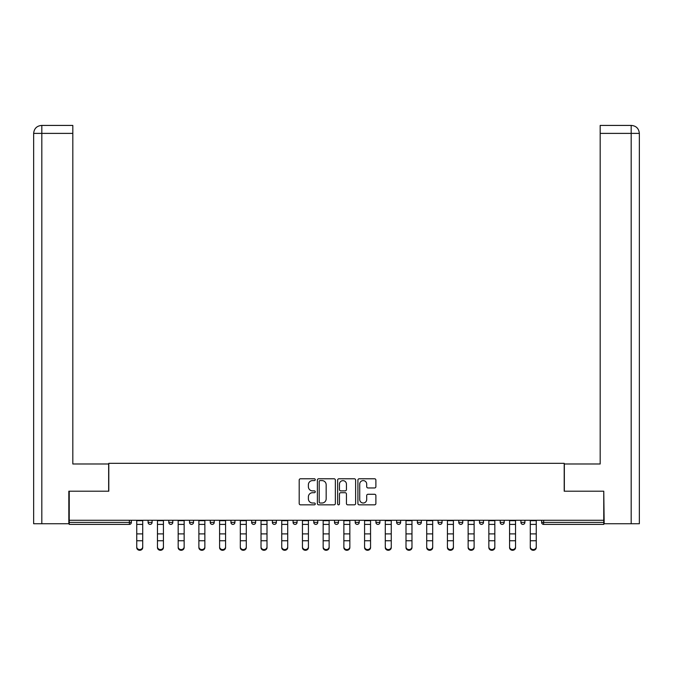 <?xml version="1.0" encoding="UTF-8"?>
<svg xmlns="http://www.w3.org/2000/svg" width="673" height="673" viewBox="0 0 673 673"><rect width="100%" height="100%" fill="white"/><g stroke="black" fill="none" stroke-linecap="round" stroke-linejoin="round"><path stroke-width="1.01" d="M315.258 479.681A0.909 0.909 0 0 0 314.341 478.772L300.495 478.772A1.304 1.304 0 0 0 299.199 480.076L299.199 503.53A1.304 1.304 0 0 0 300.495 504.834L314.341 504.834A0.909 0.909 0 0 0 315.258 503.926A0.909 0.909 0 0 0 314.341 503.009L312.55 503.009A4.173 4.173 0 0 1 308.385 498.836L308.385 496.884A4.173 4.173 0 0 1 312.55 492.712L314.341 492.712A0.909 0.909 0 0 0 315.258 491.803A0.909 0.909 0 0 0 314.341 490.886L312.55 490.886A4.173 4.173 0 0 1 308.385 486.722L308.385 484.762A4.173 4.173 0 0 1 312.55 480.598L314.341 480.598A0.909 0.909 0 0 0 315.258 479.681M374.583 487.959A1.304 1.304 0 0 0 375.887 486.655L375.887 480.076A1.304 1.304 0 0 0 374.583 478.772L359.205 478.772A1.304 1.304 0 0 0 357.91 480.076L357.91 503.53A1.304 1.304 0 0 0 359.205 504.834L374.583 504.834A1.304 1.304 0 0 0 375.887 503.53L375.887 495.58A1.304 1.304 0 0 0 374.583 494.276L368.005 494.276A1.304 1.304 0 0 0 366.701 495.58L366.701 499.526A3.483 3.483 0 0 1 363.218 503.009A3.483 3.483 0 0 1 359.727 499.526L359.727 484.08A3.483 3.483 0 0 1 363.218 480.598A3.483 3.483 0 0 1 366.701 484.08L366.701 486.655A1.304 1.304 0 0 0 368.005 487.959L374.583 487.959M41.819 523.737L33.65 523.737L33.65 133.389C34.13 128.551 36.779 125.893 41.608 125.422L72.819 125.422L72.819 133.389L41.819 133.389L41.819 523.737L68.831 523.737L68.831 491.206L108.799 491.206L108.799 463.327L564.201 463.327L564.201 491.206L603.765 491.206L603.765 520.279L69.235 520.279L69.235 522.408L129.376 522.408L129.376 520.279M69.235 491.206L69.235 520.279M335.356 480.076A1.304 1.304 0 0 0 334.06 478.772L318.682 478.772A1.304 1.304 0 0 0 317.378 480.076L317.378 503.53A1.304 1.304 0 0 0 318.682 504.834L334.06 504.834A1.304 1.304 0 0 0 335.356 503.53L335.356 480.076M338.94 478.772L354.318 478.772A1.304 1.304 0 0 1 355.622 480.076L355.622 503.53A1.304 1.304 0 0 1 354.318 504.834L347.739 504.834A1.304 1.304 0 0 1 346.435 503.53L346.435 494.016A1.304 1.304 0 0 0 345.131 492.712L340.765 492.712A1.304 1.304 0 0 0 339.461 494.016L339.461 503.926A0.909 0.909 0 0 1 338.553 504.834A0.909 0.909 0 0 1 337.644 503.926L337.644 480.076A1.304 1.304 0 0 1 338.94 478.772M129.376 524.402A1.994 1.994 0 0 0 131.37 522.408L129.376 522.408L129.376 524.402A1.994 1.994 0 0 0 131.37 522.408L131.37 520.279L131.37 522.408A1.994 1.994 0 0 1 129.376 524.402L69.235 524.402L69.235 522.408M603.765 520.279L603.765 524.402L543.624 524.402A1.994 1.994 0 0 1 541.63 522.408L541.63 520.279L541.63 522.408L603.765 522.408M148.102 520.279L148.102 522.408L148.102 520.279M150.087 524.402A1.994 1.994 0 0 1 148.102 522.408A1.994 1.994 0 0 0 150.087 524.402A1.994 1.994 0 0 0 152.081 522.408L152.081 520.279L152.081 522.408A1.994 1.994 0 0 1 150.087 524.402A1.994 1.994 0 0 1 148.102 522.408L152.081 522.408M168.814 522.408A1.994 1.994 0 0 0 170.799 524.402A1.994 1.994 0 0 0 172.793 522.408A1.994 1.994 0 0 1 170.799 524.402A1.994 1.994 0 0 0 172.793 522.408L172.793 520.279L172.793 522.408L168.814 522.408A1.994 1.994 0 0 0 170.799 524.402A1.994 1.994 0 0 1 168.814 522.408L168.814 520.279M189.525 520.279L189.525 522.408L189.525 520.279M193.504 520.279L193.504 522.408L193.504 520.279M210.237 520.279L210.237 522.408L210.237 520.279M214.216 520.279L214.216 522.408L214.216 520.279M230.948 522.408A1.994 1.994 0 0 0 232.942 524.402A1.994 1.994 0 0 0 234.927 522.408A1.994 1.994 0 0 1 232.942 524.402A1.994 1.994 0 0 0 234.927 522.408L234.927 520.279L234.927 522.408L230.948 522.408A1.994 1.994 0 0 0 232.942 524.402A1.994 1.994 0 0 1 230.948 522.408L230.948 520.279M255.639 520.279L255.639 522.408L251.66 522.408A1.994 1.994 0 0 0 253.654 524.402A1.994 1.994 0 0 1 251.66 522.408L251.66 520.279M272.372 520.279L272.372 522.408L272.372 520.279M276.359 520.279L276.359 522.408L276.359 520.279M293.083 520.279L293.083 522.408L293.083 520.279M297.071 520.279L297.071 522.408A1.994 1.994 0 0 1 295.077 524.402A1.994 1.994 0 0 1 293.083 522.408L297.071 522.408A1.994 1.994 0 0 1 295.077 524.402M313.795 520.279L313.795 522.408L313.795 520.279M317.782 520.279L317.782 522.408L317.782 520.279M334.506 520.279L334.506 522.408L334.506 520.279M338.494 520.279L338.494 522.408L338.494 520.279M355.218 520.279L355.218 522.408L355.218 520.279M359.205 520.279L359.205 522.408L359.205 520.279M375.929 520.279L375.929 522.408L375.929 520.279M379.917 520.279L379.917 522.408L379.917 520.279M396.641 520.279L396.641 522.408L396.641 520.279M400.628 520.279L400.628 522.408L400.628 520.279M421.34 520.279L421.34 522.408A1.994 1.994 0 0 1 419.346 524.402A1.994 1.994 0 0 1 417.361 522.408L417.361 520.279M442.052 520.279L442.052 522.408A1.994 1.994 0 0 1 440.058 524.402A1.994 1.994 0 0 1 438.073 522.408L438.073 520.279M462.763 520.279L462.763 522.408A1.994 1.994 0 0 1 460.769 524.402A1.994 1.994 0 0 1 458.784 522.408L458.784 520.279M483.475 520.279L483.475 522.408A1.994 1.994 0 0 1 481.489 524.402A1.994 1.994 0 0 1 479.496 522.408L479.496 520.279M502.201 524.402A1.994 1.994 0 0 0 504.186 522.408L504.186 520.279L504.186 522.408A1.994 1.994 0 0 1 502.201 524.402A1.994 1.994 0 0 1 500.207 522.408L500.207 520.279M524.898 520.279L524.898 522.408A1.994 1.994 0 0 1 522.913 524.402A1.994 1.994 0 0 1 520.919 522.408L520.919 520.279M191.511 524.402A1.994 1.994 0 0 1 189.525 522.408A1.994 1.994 0 0 0 191.511 524.402A1.994 1.994 0 0 0 193.504 522.408A1.994 1.994 0 0 1 191.511 524.402A1.994 1.994 0 0 1 189.525 522.408L193.504 522.408A1.994 1.994 0 0 1 191.511 524.402M212.231 524.402A1.994 1.994 0 0 1 210.237 522.408A1.994 1.994 0 0 0 212.231 524.402A1.994 1.994 0 0 0 214.216 522.408A1.994 1.994 0 0 1 212.231 524.402A1.994 1.994 0 0 1 210.237 522.408L214.216 522.408A1.994 1.994 0 0 1 212.231 524.402M253.654 524.402A1.994 1.994 0 0 0 255.639 522.408A1.994 1.994 0 0 1 253.654 524.402A1.994 1.994 0 0 1 251.66 522.408M274.365 524.402A1.994 1.994 0 0 1 272.372 522.408L276.359 522.408A1.994 1.994 0 0 1 274.365 524.402A1.994 1.994 0 0 0 276.359 522.408M315.788 524.402A1.994 1.994 0 0 1 313.795 522.408A1.994 1.994 0 0 0 315.788 524.402A1.994 1.994 0 0 0 317.782 522.408A1.994 1.994 0 0 1 315.788 524.402A1.994 1.994 0 0 1 313.795 522.408L317.782 522.408M336.5 524.402A1.994 1.994 0 0 1 334.506 522.408A1.994 1.994 0 0 0 336.5 524.402A1.994 1.994 0 0 0 338.494 522.408A1.994 1.994 0 0 1 336.5 524.402A1.994 1.994 0 0 1 334.506 522.408L338.494 522.408A1.994 1.994 0 0 1 336.5 524.402M357.212 524.402A1.994 1.994 0 0 1 355.218 522.408L359.205 522.408A1.994 1.994 0 0 1 357.212 524.402A1.994 1.994 0 0 0 359.205 522.408M377.923 524.402A1.994 1.994 0 0 1 375.929 522.408L379.917 522.408A1.994 1.994 0 0 1 377.923 524.402A1.994 1.994 0 0 0 379.917 522.408M398.635 524.402A1.994 1.994 0 0 1 396.641 522.408A1.994 1.994 0 0 0 398.635 524.402A1.994 1.994 0 0 0 400.628 522.408A1.994 1.994 0 0 1 398.635 524.402A1.994 1.994 0 0 1 396.641 522.408L400.628 522.408M320.112 480.598A0.909 0.909 0 0 0 319.195 481.506L319.195 502.1A0.909 0.909 0 0 0 320.112 503.009L322.005 503.009A4.173 4.173 0 0 0 326.169 498.836L326.169 484.762A4.173 4.173 0 0 0 322.005 480.598L320.112 480.598M346.435 484.148A3.483 3.483 0 0 0 342.952 480.657A3.483 3.483 0 0 0 339.461 484.148L339.461 489.591A1.304 1.304 0 0 0 340.765 490.886L345.131 490.886A1.304 1.304 0 0 0 346.435 489.591L346.435 484.148M136.745 541.479L136.745 546.855A2.986 2.709 0 0 0 142.718 546.855L142.718 547.578A2.986 2.709 180 0 1 136.745 547.578M142.718 541.479L142.718 547.578M142.718 546.855L142.718 520.279M136.745 546.855L136.745 520.279M108.664 491.206L108.664 463.983L72.819 463.983L72.819 133.389M72.819 125.422L41.819 125.422L41.819 133.389L33.65 133.389L33.65 523.737M41.819 125.422L41.617 125.422C36.771 125.901 34.113 128.551 33.65 133.389L33.65 444.071L33.65 133.389M564.336 491.206L564.336 463.983L600.181 463.983L600.181 125.422L631.375 125.422L600.181 125.422M639.35 444.071L639.35 133.389L639.35 523.737L604.169 523.737L603.765 491.206M631.383 125.422L629.39 125.422L631.383 125.422C636.221 125.893 638.87 128.551 639.35 133.389L600.181 133.389M157.457 541.479L157.457 546.855A2.986 2.709 0 0 0 163.43 546.855L163.43 547.578A2.986 2.709 180 0 1 157.457 547.578M163.43 541.479L163.43 547.578M178.168 541.479L178.168 546.855A2.986 2.709 0 0 0 184.15 546.855L184.15 547.578A2.986 2.709 180 0 1 178.168 547.578M184.15 541.479L184.15 547.578M198.88 541.479L198.88 546.855A2.986 2.709 0 0 0 204.861 546.855L204.861 547.578A2.986 2.709 180 0 1 198.88 547.578M204.861 541.479L204.861 547.578M219.591 541.479L219.591 546.855A2.986 2.709 0 0 0 225.573 546.855L225.573 547.578A2.986 2.709 180 0 1 219.591 547.578M225.573 541.479L225.573 547.578M240.311 541.479L240.311 546.855A2.986 2.709 0 0 0 246.284 546.855L246.284 547.578A2.986 2.709 180 0 1 240.311 547.578M246.284 541.479L246.284 547.578M163.43 546.855L163.43 520.279M157.457 546.855L157.457 520.279M184.15 546.855L184.15 520.279M178.168 546.855L178.168 520.279M204.861 546.855L204.861 520.279M198.88 546.855L198.88 520.279M225.573 546.855L225.573 520.279M219.591 546.855L219.591 520.279M246.284 546.855L246.284 520.279M240.311 546.855L240.311 520.279M261.023 541.479L261.023 546.855A2.986 2.709 0 0 0 266.996 546.855L266.996 547.578A2.986 2.709 180 0 1 261.023 547.578M266.996 541.479L266.996 547.578M266.996 546.855L266.996 520.279M261.023 546.855L261.023 520.279M281.735 541.479L281.735 546.855A2.986 2.709 0 0 0 287.708 546.855L287.708 547.578A2.986 2.709 180 0 1 281.735 547.578M287.708 541.479L287.708 547.578M287.708 546.855L287.708 520.279M281.735 546.855L281.735 520.279M302.446 541.479L302.446 546.855A2.986 2.709 0 0 0 308.419 546.855L308.419 547.578A2.986 2.709 180 0 1 302.446 547.578M308.419 541.479L308.419 547.578M308.419 546.855L308.419 520.279M302.446 546.855L302.446 520.279M323.158 541.479L323.158 546.855A2.986 2.709 0 0 0 329.131 546.855L329.131 547.578A2.986 2.709 180 0 1 323.158 547.578M329.131 541.479L329.131 547.578M329.131 546.855L329.131 520.279M323.158 546.855L323.158 520.279M343.869 541.479L343.869 546.855A2.986 2.709 0 0 0 349.842 546.855L349.842 547.578A2.986 2.709 180 0 1 343.869 547.578M349.842 541.479L349.842 547.578M349.842 546.855L349.842 520.279M343.869 546.855L343.869 520.279M364.581 541.479L364.581 546.855A2.986 2.709 0 0 0 370.554 546.855L370.554 547.578A2.986 2.709 180 0 1 364.581 547.578M370.554 541.479L370.554 547.578M370.554 546.855L370.554 520.279M364.581 546.855L364.581 520.279M385.293 541.479L385.293 546.855A2.986 2.709 0 0 0 391.265 546.855L391.265 547.578A2.986 2.709 180 0 1 385.293 547.578M391.265 541.479L391.265 547.578M391.265 546.855L391.265 520.279M385.293 546.855L385.293 520.279M406.004 541.479L406.004 546.855A2.986 2.709 0 0 0 411.977 546.855L411.977 547.578A2.986 2.709 180 0 1 406.004 547.578M411.977 541.479L411.977 547.578M411.977 546.855L411.977 520.279M406.004 546.855L406.004 520.279M426.716 541.479L426.716 546.855A2.986 2.709 0 0 0 432.689 546.855L432.689 547.578A2.986 2.709 180 0 1 426.716 547.578M432.689 541.479L432.689 547.578M432.689 546.855L432.689 520.279M426.716 546.855L426.716 520.279M447.427 541.479L447.427 546.855A2.986 2.709 0 0 0 453.409 546.855L453.409 547.578A2.986 2.709 180 0 1 447.427 547.578M453.409 541.479L453.409 547.578M453.409 546.855L453.409 520.279M447.427 546.855L447.427 520.279M468.139 541.479L468.139 546.855A2.986 2.709 0 0 0 474.12 546.855L474.12 547.578A2.986 2.709 180 0 1 468.139 547.578M474.12 541.479L474.12 547.578M474.12 546.855L474.12 520.279M468.139 546.855L468.139 520.279M488.85 541.479L488.85 546.855A2.986 2.709 0 0 0 494.832 546.855L494.832 547.578A2.986 2.709 180 0 1 488.85 547.578M494.832 541.479L494.832 547.578M494.832 546.855L494.832 520.279M488.85 546.855L488.85 520.279M509.57 541.479L509.57 546.855A2.986 2.709 0 0 0 515.543 546.855L515.543 547.578A2.986 2.709 180 0 1 509.57 547.578M515.543 541.479L515.543 547.578M515.543 546.855L515.543 520.279M509.57 546.855L509.57 520.279M530.282 541.479L530.282 546.855A2.986 2.709 0 0 0 536.255 546.855L536.255 547.578A2.986 2.709 180 0 1 530.282 547.578M536.255 541.479L536.255 547.578M536.255 546.855L536.255 520.279M530.282 546.855L530.282 520.279M543.624 520.279L543.624 524.402M419.346 524.402A1.994 1.994 0 0 0 421.34 522.408L417.361 522.408M440.058 524.402A1.994 1.994 0 0 0 442.052 522.408L438.073 522.408M460.769 524.402A1.994 1.994 0 0 0 462.763 522.408L458.784 522.408M481.489 524.402A1.994 1.994 0 0 0 483.475 522.408L479.496 522.408M504.186 522.408L500.207 522.408M522.913 524.402A1.994 1.994 0 0 0 524.898 522.408L520.919 522.408M136.745 533.899L142.718 533.899M136.745 540.755L142.718 540.755M136.745 524.402L142.718 524.402M136.745 520.683L142.718 520.683M631.181 523.737L631.181 125.422M157.457 533.899L163.43 533.899M157.457 540.755L163.43 540.755M157.457 524.402L163.43 524.402M157.457 520.683L163.43 520.683M178.168 533.899L184.15 533.899M178.168 540.755L184.15 540.755M178.168 524.402L184.15 524.402M178.168 520.683L184.15 520.683M198.88 533.899L204.861 533.899M198.88 540.755L204.861 540.755M198.88 524.402L204.861 524.402M198.88 520.683L204.861 520.683M219.591 533.899L225.573 533.899M219.591 540.755L225.573 540.755M219.591 524.402L225.573 524.402M219.591 520.683L225.573 520.683M240.311 533.899L246.284 533.899M240.311 540.755L246.284 540.755M240.311 524.402L246.284 524.402M240.311 520.683L246.284 520.683M261.023 533.899L266.996 533.899M261.023 540.755L266.996 540.755M261.023 524.402L266.996 524.402M261.023 520.683L266.996 520.683M281.735 533.899L287.708 533.899M281.735 540.755L287.708 540.755M281.735 524.402L287.708 524.402M281.735 520.683L287.708 520.683M302.446 533.899L308.419 533.899M302.446 540.755L308.419 540.755M302.446 524.402L308.419 524.402M302.446 520.683L308.419 520.683M323.158 533.899L329.131 533.899M323.158 540.755L329.131 540.755M323.158 524.402L329.131 524.402M323.158 520.683L329.131 520.683M343.869 533.899L349.842 533.899M343.869 540.755L349.842 540.755M343.869 524.402L349.842 524.402M343.869 520.683L349.842 520.683M364.581 533.899L370.554 533.899M364.581 540.755L370.554 540.755M364.581 524.402L370.554 524.402M364.581 520.683L370.554 520.683M385.293 533.899L391.265 533.899M385.293 540.755L391.265 540.755M385.293 524.402L391.265 524.402M385.293 520.683L391.265 520.683M406.004 533.899L411.977 533.899M406.004 540.755L411.977 540.755M406.004 524.402L411.977 524.402M406.004 520.683L411.977 520.683M426.716 533.899L432.689 533.899M426.716 540.755L432.689 540.755M426.716 524.402L432.689 524.402M426.716 520.683L432.689 520.683M447.427 533.899L453.409 533.899M447.427 540.755L453.409 540.755M447.427 524.402L453.409 524.402M447.427 520.683L453.409 520.683M468.139 533.899L474.12 533.899M468.139 540.755L474.12 540.755M468.139 524.402L474.12 524.402M468.139 520.683L474.12 520.683M488.85 533.899L494.832 533.899M488.85 540.755L494.832 540.755M488.85 524.402L494.832 524.402M488.85 520.683L494.832 520.683M509.57 533.899L515.543 533.899M509.57 540.755L515.543 540.755M509.57 524.402L515.543 524.402M509.57 520.683L515.543 520.683M530.282 533.899L536.255 533.899M530.282 540.755L536.255 540.755M530.282 524.402L536.255 524.402M530.282 520.683L536.255 520.683"/></g></svg>
